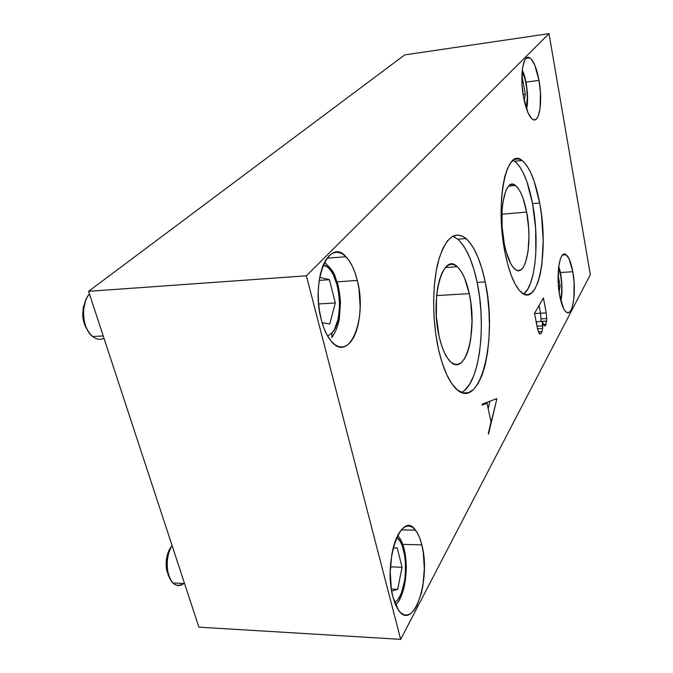 <?xml version="1.0" encoding="UTF-8"?>
<svg xmlns="http://www.w3.org/2000/svg" width="673" height="673" viewBox="0 0 673 673"><rect width="100%" height="100%" fill="white"/><g stroke="black" fill="none" stroke-linecap="round" stroke-linejoin="round"><path stroke-width="1.01" d="M357.304 280.448L337.156 281.827L357.304 280.448C367.584 318.001 349.674 363.857 331.385 341.438C327.179 336.508 323.839 329.366 321.366 320.012C310.43 281.02 329.08 236.618 345.956 256.733C350.877 261.94 354.663 269.848 357.304 280.448L358.978 288.986L360.156 306.863L359.618 315.587L358.339 323.755L356.37 331.074L353.754 337.282L350.591 342.128L346.974 345.409L343.037 346.974L338.931 346.73L334.801 344.652L330.822 340.774L327.154 335.23L323.957 328.214L321.366 320.012L319.507 310.96L318.447 301.42L318.236 291.813L318.901 282.534L320.382 273.987L322.628 266.508L325.53 260.409L328.954 255.9L332.756 253.141L336.794 252.207L340.891 253.09L344.896 255.723L348.664 259.98L352.055 265.675L354.974 272.59L357.304 280.448M421.828 544.878L402.74 544.364L421.828 544.878C431.326 578.881 413.533 632.553 398.525 610.226L392.948 597.119C382.861 561.332 401.663 509.2 415.493 530.164C418.135 533.571 420.246 538.476 421.828 544.878L423.25 552.239L424.327 568.651L422.964 585.367L421.407 593.106L416.772 605.919L413.853 610.504L410.673 613.591L407.333 615.046L403.977 614.769L400.729 612.75L397.735 609.04L395.101 603.765L392.948 597.119L391.383 589.371L390.231 571.899L391.837 554.249L393.596 546.283L395.901 539.325L398.635 533.639L401.697 529.432L404.961 526.85L408.292 525.958L411.556 526.749L414.652 529.18L417.453 533.125L419.876 538.425L421.828 544.878M538.997 80.39L525.975 82.106L538.997 80.39C542.976 101.514 539.334 124.48 532.511 119.272C528.852 116.421 525.874 109.127 523.577 97.375C519.413 75.889 523.207 52.915 529.786 57.844C533.647 60.755 536.718 68.276 538.997 80.39L540.427 92.302L540.057 108.639L538.164 116.219L536.802 118.549L535.22 119.744L533.487 119.76L531.653 118.583L527.994 112.786L523.577 97.375L522.046 84.933L522.509 67.99L524.561 60.469L526 58.332L527.64 57.382L529.407 57.642L531.241 59.089L534.816 65.222L538.997 80.39M572.807 271.715L560.348 272.54L572.807 271.715C576.744 292.309 572.572 318.194 566.001 311.868C563.402 309.479 561.282 304.028 559.658 295.506C555.545 274.466 559.928 248.674 566.254 254.798C568.988 257.229 571.175 262.874 572.807 271.715L574.103 282.652L573.867 298.753L572.286 307.031L571.125 309.925L569.779 311.826L568.281 312.659L566.708 312.356L565.101 310.934L563.537 308.436L559.658 295.506L558.279 284.124L558.582 267.433L560.298 259.147L561.518 256.379L562.922 254.672L564.445 254.091L566.027 254.63L569.122 258.912L572.807 271.715M465.068 389.852L469.754 383.98L473.792 375.627L477.048 365.161L479.437 352.989L480.892 339.554L481.388 325.311L480.909 310.724L479.479 296.271L477.14 282.408L485.183 281.894C498.289 339.444 479.799 414.669 455.242 387.934C448.344 380.556 442.767 367.719 438.527 349.43C432.15 321.046 432.133 284.671 438.316 261.343C445.543 237.628 454.788 230.023 466.053 238.536C474.364 246.301 480.741 260.754 485.183 281.894L477.14 282.408C472.656 261.334 466.204 246.932 457.775 239.201L452.727 236.215L455.032 237.266M469.249 293.621L436.617 295.615L469.249 293.621C477.847 330.578 465.615 377.923 450.17 361.435C445.56 356.715 441.883 348.378 439.124 336.433C429.879 298.004 442.918 251.534 457.219 266.676C462.401 271.547 466.414 280.523 469.249 293.621L470.789 302.598L472.025 321.45L470.713 339.343L469.131 347.133L466.995 353.771L464.362 358.995L461.325 362.579L457.993 364.354L454.485 364.219L450.935 362.141L447.486 358.154L444.281 352.391L441.454 345.056L439.124 336.433L436.373 316.798L436.516 296.759L437.677 287.665L439.494 279.69L441.892 273.162L444.769 268.317L447.982 265.313L451.406 264.228L454.914 265.078L458.363 267.778L461.628 272.195L464.597 278.142L469.249 293.621M524.141 293.512L527.649 289.323L530.652 282.887L533.058 274.5L534.799 264.497L535.817 253.225L535.632 228.517L532.562 203.65L539.67 203.002C549.118 250.499 538.56 308.402 521.314 292.368C514.677 286.269 509.276 273.162 505.103 253.04C494.647 203.322 506.306 146.016 522.046 160.477C529.601 166.82 535.472 180.995 539.67 203.002L532.562 203.65C528.33 181.702 522.374 167.569 514.71 161.251L513.112 160.309M526.639 212.062L501.848 214.241L526.639 212.062C532.823 242.473 525.823 279.093 514.895 269.141C510.513 265.255 506.979 256.817 504.296 243.819C497.7 212.517 505.145 176.141 515.451 185.454C520.212 189.441 523.947 198.308 526.639 212.062L528.642 228.147L528.936 236.299L528.069 251.382L525.344 263.093L523.392 267.105L521.129 269.646L518.631 270.605L515.989 269.907L513.306 267.543L510.698 263.589L506.088 251.5L504.296 243.819L502.1 226.759L502.058 209.808L502.857 202.27L505.903 190.577L508.006 186.867L510.395 184.772L512.961 184.343L515.602 185.571L518.218 188.373L520.717 192.613L523.005 198.131L526.639 212.062M496.674 398.66L482.137 404.179L496.674 398.66L496.792 399.207L495.118 399.249M482.205 405.053L487.042 403.236L484.459 403.295L487.042 403.236L491.012 421.979L488.295 433.547L491.012 421.979L487.042 403.236L482.205 405.053L482.137 404.179M488.531 434.102L496.792 399.207L488.295 433.547M489.936 401.217L488.169 408.545M523.569 293.941L519.388 290.425L515.282 284.334L511.421 275.854L507.98 265.28L505.103 253.04L502.941 239.647L501.595 225.682L501.116 211.768L501.52 198.51L502.798 186.497L504.876 176.225L507.644 168.107L510.984 162.42L514.727 159.341L518.723 158.912L522.82 161.083L526.85 165.693L530.669 172.507L534.152 181.23L539.67 203.002L541.538 215.284L543.195 240.547L541.942 264.001L540.242 274.029L537.887 282.433L534.934 288.877L531.485 293.075L527.649 294.808L523.569 293.941C535.548 286.37 539.696 240.429 532.562 203.65L526.984 181.929L523.451 173.23L519.581 166.441L515.493 161.848M198.872 627.152L400.679 639.35L590.33 274.677L549.008 33.65L306.366 275.804L400.679 639.35L198.872 627.152L88.575 291.325L306.366 275.804L88.575 291.325L404.709 54.892L549.008 33.65L404.709 54.892L88.575 291.325L198.872 627.152M461.4 392.367C479.243 384.796 486.756 326.304 477.14 282.408L473.96 269.604L470.023 258.297L465.464 248.892L460.408 241.775M536.524 321.677L542.295 321.391L542.606 328.416L537.466 328.66L542.606 328.416L542.699 325.867L536.978 326.144L542.699 325.867L542.295 321.391L536.524 321.677L536.903 325.732M542.295 321.391L544.112 325.682L542.295 321.391M539.048 305.5L540.503 313.197L546.215 312.895L546.728 318.59L546.215 312.895L540.503 313.197L541.016 318.876L546.728 318.59L546.636 321.088L546.728 318.59L541.016 318.876L540.924 321.374L546.636 321.088L545.265 325.816L546.114 324.268L543.262 324.411M546.215 312.895L543.414 297.946L534.53 313.332L543.414 297.946L546.215 312.895M537.441 328.584L539.603 333.858L540.789 333.968L542.068 331.646L538.484 331.806L542.068 331.646L540.789 333.968L539.603 333.858L538.829 332.874L537.441 328.584L534.53 313.332M590.33 274.677L549.008 33.65L306.366 275.804L400.679 639.35L590.33 274.677M542.606 328.416L542.068 331.646L542.606 328.416M545.265 325.816L544.112 325.682M485.183 281.894L487.504 295.792L488.926 310.287L489.414 324.908L488.943 339.192L487.521 352.669L485.183 364.867L481.986 375.357L478.023 383.728L473.405 389.625L468.299 392.738L462.864 392.847L457.32 389.86L451.877 383.795L446.788 374.802L442.262 363.193L438.527 349.43L435.759 334.077L434.093 317.841L433.614 301.428L434.329 285.604L436.205 271.059L439.133 258.424L442.96 248.202L447.511 240.749L452.567 236.307L457.918 234.936L463.344 236.593L468.652 241.119L473.632 248.27L478.141 257.7L482.028 269.049L485.183 281.894M526.269 108.26L527.312 97.366L526.723 88.314L525.133 79.532L522.147 70.934C526.572 79.38 528.726 98.881 526.294 108.168M523.106 94.599L525.319 94.321L524.2 100.504L525.319 94.321L523.106 94.599M521.827 78.051L522.349 77.984L525.319 94.321L522.349 77.984L521.827 78.051M521.827 77.546L522.349 77.984L521.827 77.546M560.659 300.183L561.711 291.914L561.619 283.484L560.609 275.148L558.582 267.408C561.82 277.713 562.569 288.397 560.828 299.443M558.405 285.815L560.045 285.714L559.12 292.2L560.045 285.714L558.405 285.815M558.077 274.878L560.045 285.714L558.077 274.878M323.276 264.893C339.158 267.189 345.703 319.002 332.033 332.899L331.814 337.451L332.033 332.899L334.531 329.257L338.166 318.994L339.621 306.114L338.721 292.469L337.417 285.958L333.312 274.735L330.653 270.437L327.709 267.248L323.276 264.893M329.753 323.974L322.106 322.687L329.753 323.974L335.305 302.951L318.64 303.96L335.305 302.951L329.753 323.974M319.179 280.397L329.425 279.682L335.305 302.951L329.425 279.682L319.179 280.397M319.683 277.343L329.425 279.682L319.683 277.343M327.65 336.096L332.033 332.899M87.238 329.669L84.268 323.587L82.737 315.679L83.208 307.628L85.513 300.831L82.67 313.938C82.838 320.112 84.361 325.353 87.238 329.669M103.962 338.191C94.784 343.356 83.359 330.048 83.452 313.576C83.444 306.139 85.101 300.032 88.424 295.262L89.442 293.983C80.306 303.456 82.199 328.996 92.596 336.517L103.23 335.953M396.75 537.306C406.879 543.532 408.704 581.304 399.602 596.816L399.619 599.635L398.408 601.679L399.619 599.635L399.602 596.816L401.613 592.383L404.507 581.236L405.297 574.952L405.44 562.09L404.784 555.965L402.151 545.441L400.25 541.429L396.75 537.306M391.333 589.043L397.684 589.312L391.669 591.096L397.684 589.312L391.333 589.043M390.407 566.851L402.067 567.255L397.684 589.312L402.067 567.255L390.407 566.851M397.12 547.679L402.067 567.255L397.12 547.679L393.007 548.588L397.12 547.679M394.664 602.646L397.314 600.257L399.602 596.816M168.713 576.307L166.635 570.073L166.138 562.569L167.299 554.989L168.452 551.549L171.674 546.039C167.241 551.961 165.482 559.532 166.416 568.752L169.47 577.585M183.88 583.466C175.914 588.168 170.462 583.769 167.543 570.267C166.483 560.861 167.981 552.592 172.036 545.45C165.289 555.763 165.751 576.467 172.902 582.986C176.368 586.225 180.028 586.385 183.88 583.466M326.994 258.196L345.956 256.733M401.318 529.861L415.493 530.164M525.95 58.383L529.786 57.844M562.485 255.067L566.254 254.798M457.775 239.201L466.053 238.536M445.433 267.509L457.219 266.676M514.71 161.251L522.046 160.477M508.653 186.118L515.451 185.454M534.572 313.534L540.503 313.223M522.248 69.975C526.606 78.598 529.079 98.552 526.606 109.236M558.691 266.567C561.61 273.465 563.158 291.771 560.878 301.041M324.495 262.268C337.19 274.542 333.741 275.03 337.316 282.34C338.78 287.354 339.84 294.008 340.479 302.303L339.335 318.952C337.796 326.615 335.297 332.756 331.839 337.383M83.452 313.576L82.67 313.938M397.625 535.481C402.824 541.05 405.693 551.128 406.248 565.715C406.273 579.503 404.069 590.776 399.644 599.55L395.707 605.204M167.543 570.267L166.416 568.752M184.537 583.499L172.902 582.986"/></g></svg>
